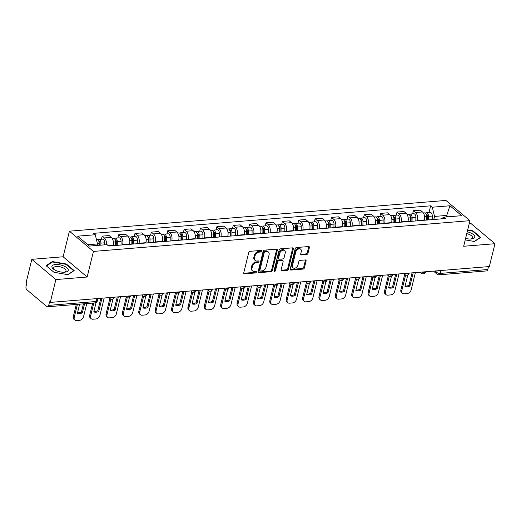 <?xml version="1.0" encoding="UTF-8"?>
<svg xmlns="http://www.w3.org/2000/svg" width="521" height="521" viewBox="0 0 521 521"><rect width="100%" height="100%" fill="white"/><g stroke="black" fill="none" stroke-linecap="round" stroke-linejoin="round"><path stroke-width="0.78" d="M261.522 251.161A0.886 0.625 130.1 0 0 260.995 250.432L250.047 251.324A1.27 0.899 130.1 0 0 248.738 252.535L243.756 272.815A1.27 0.899 130.1 0 0 243.971 273.701A1.27 0.899 130.1 0 0 244.512 273.857L255.459 272.965A0.886 0.625 130.1 0 0 255.85 271.389L254.43 271.5A4.064 2.866 130.1 0 1 252.698 271.005A4.064 2.866 130.1 0 1 252.021 268.165L252.438 266.478A4.064 2.866 130.1 0 1 256.619 262.604L258.038 262.486A0.886 0.625 130.1 0 0 258.423 260.91L257.003 261.028A4.064 2.866 130.1 0 1 255.277 260.526A4.064 2.866 130.1 0 1 254.593 257.687L255.01 256A4.064 2.866 130.1 0 1 259.191 252.125L260.611 252.008A0.886 0.625 130.1 0 0 261.522 251.161M255.277 260.526L254.574 259.94A4.064 2.866 130.1 0 1 253.89 257.1L254.307 255.407A4.064 2.866 130.1 0 1 258.488 251.532L259.907 251.422A0.886 0.625 130.1 0 0 260.845 250.445M243.737 273.271A1.27 0.899 130.1 0 0 243.808 273.264L254.762 272.372A0.886 0.625 130.1 0 0 255.7 271.402M252.698 271.005L252.001 270.412A4.064 2.866 130.1 0 1 251.317 267.579L251.734 265.886A4.064 2.866 130.1 0 1 255.915 262.011L257.335 261.894A0.886 0.625 130.1 0 0 258.273 260.923M306.68 254.482A1.27 0.899 130.1 0 0 307.989 253.271L309.389 247.586A1.27 0.899 130.1 0 0 309.174 246.7A1.27 0.899 130.1 0 0 308.634 246.544L296.475 247.534A1.27 0.899 130.1 0 0 295.166 248.745L290.184 269.025A1.27 0.899 130.1 0 0 290.399 269.911A1.27 0.899 130.1 0 0 290.939 270.067L303.098 269.077A1.27 0.899 130.1 0 0 304.407 267.866L306.094 260.988A1.27 0.899 130.1 0 0 305.879 260.103A1.27 0.899 130.1 0 0 305.339 259.946L300.135 260.376A1.27 0.899 130.1 0 0 298.833 261.581L297.992 264.994A3.393 2.397 130.1 0 1 295.85 267.787A3.393 2.397 130.1 0 1 293.049 267.814A3.393 2.397 130.1 0 1 292.476 265.443L295.759 252.092A3.393 2.397 130.1 0 1 297.901 249.299A3.393 2.397 130.1 0 1 300.702 249.272A3.393 2.397 130.1 0 1 301.275 251.643L300.728 253.87A1.27 0.899 130.1 0 0 300.936 254.756A1.27 0.899 130.1 0 0 301.477 254.912L306.68 254.482L305.983 253.896A1.27 0.899 130.1 0 0 307.292 252.685L308.686 246.993A1.27 0.899 130.1 0 0 308.712 246.537M87.157 277.016L63.119 256.775L31.833 259.328L55.871 279.569L87.157 277.016L93.448 251.422L469.949 220.676L463.664 246.27L494.95 243.717L489.343 266.557L50.263 302.408L49.56 301.822L48.687 305.378L96.248 301.496A2.585 1.049 13.8 0 0 97.355 300.93L97.948 298.513M55.871 279.569L50.263 302.408M277.335 250.204A1.27 0.899 130.1 0 0 277.126 249.312A1.27 0.899 130.1 0 0 276.586 249.162L264.421 250.152A1.27 0.899 130.1 0 0 263.118 251.363L258.136 271.643A1.27 0.899 130.1 0 0 258.344 272.529A1.27 0.899 130.1 0 0 258.891 272.685L271.05 271.688A1.27 0.899 130.1 0 0 272.359 270.477L277.335 250.204L276.638 249.611A1.27 0.899 130.1 0 0 276.658 249.155M280.448 248.843L292.607 247.853A1.27 0.899 130.1 0 1 293.147 248.009A1.27 0.899 130.1 0 1 293.362 248.895L288.38 269.175A1.27 0.899 130.1 0 1 287.078 270.379L281.868 270.809A1.27 0.899 130.1 0 1 281.327 270.653A1.27 0.899 130.1 0 1 281.119 269.767L283.137 261.542A1.27 0.899 130.1 0 0 282.923 260.656A1.27 0.899 130.1 0 0 282.382 260.5L278.93 260.78A1.27 0.899 130.1 0 0 277.621 261.991L275.518 270.555A0.886 0.625 130.1 0 1 274.079 270.673L279.139 250.054A1.27 0.899 130.1 0 1 280.448 248.843M31.833 259.328L26.226 282.167L26.923 282.76L26.05 286.316A2.585 1.498 -94.7 0 0 26.89 289.793L46.721 306.491A2.585 1.498 -94.7 0 0 47.496 306.778A2.585 1.498 -94.7 0 0 48.687 305.378M63.119 256.775L69.41 231.181L445.911 200.435L469.949 220.676M494.95 243.717L470.912 223.476L469.226 223.613M488.477 266.628L487.767 269.526A2.585 1.498 85.3 0 1 486.575 270.927L439.014 274.808A2.585 1.498 -94.7 0 0 440.206 273.408L487.767 269.526M113.122 245.671L113.2 245.358A5.952 3.452 -94.7 0 0 111.273 237.368L104.343 237.928A5.952 3.452 85.3 0 1 106.479 244.694M104.343 237.928L102.207 236.13L101.445 239.243M111.273 237.368L109.136 235.564L102.207 236.13M117.824 237.908L118.586 234.795L120.722 236.593A5.952 3.452 85.3 0 1 122.65 244.59L122.572 244.903M129.501 244.336L129.579 244.023A5.952 3.452 -94.7 0 0 127.652 236.026L125.515 234.229L118.586 234.795M134.203 236.567L134.965 233.454L137.101 235.258A5.952 3.452 85.3 0 1 139.029 243.248L138.951 243.561M145.88 242.994L145.958 242.682A5.952 3.452 -94.7 0 0 144.03 234.691L141.894 232.887L134.965 233.454M150.582 235.231L151.344 232.119L153.48 233.916A5.952 3.452 85.3 0 1 155.408 241.913L155.33 242.226M162.259 241.659L162.337 241.347A5.952 3.452 -94.7 0 0 160.409 233.356L158.273 231.552L151.344 232.119M166.961 233.896L167.723 230.783L169.859 232.581A5.952 3.452 85.3 0 1 171.787 240.578L171.709 240.884M178.638 240.324L178.716 240.012A5.952 3.452 -94.7 0 0 176.788 232.014L174.652 230.217L167.723 230.783M183.333 232.555L184.102 229.442L186.238 231.246A5.952 3.452 85.3 0 1 188.166 239.237L188.088 239.549M195.017 238.983L195.095 238.67A5.952 3.452 -94.7 0 0 193.167 230.679L191.031 228.875L184.102 229.442M199.712 231.22L200.481 228.107L202.617 229.904A5.952 3.452 85.3 0 1 204.545 237.902L204.466 238.214M211.396 237.648L211.474 237.335A5.952 3.452 -94.7 0 0 209.546 229.338L207.41 227.54L200.481 228.107M216.091 229.885L216.86 226.772L218.996 228.569A5.952 3.452 85.3 0 1 220.924 236.567L220.845 236.873M227.775 236.313L227.853 236A5.952 3.452 -94.7 0 0 225.925 228.003L223.789 226.205L216.86 226.772M232.47 228.543L233.239 225.43L235.375 227.234A5.952 3.452 85.3 0 1 237.302 235.225L237.224 235.538M244.154 234.971L244.232 234.658A5.952 3.452 -94.7 0 0 242.304 226.668L240.168 224.864L233.239 225.43M248.849 227.208L249.618 224.095L251.754 225.893A5.952 3.452 85.3 0 1 253.681 233.89L253.603 234.203M260.533 233.636L260.611 233.323A5.952 3.452 -94.7 0 0 258.683 225.326L256.547 223.529L249.618 224.095M265.228 225.867L265.997 222.76L268.133 224.558A5.952 3.452 85.3 0 1 270.06 232.548L269.982 232.861M276.911 232.294L276.99 231.988A5.952 3.452 -94.7 0 0 275.062 223.991L272.926 222.193L265.997 222.76M281.607 224.531L282.375 221.418L284.512 223.222A5.952 3.452 85.3 0 1 286.439 231.213L286.361 231.526M293.29 230.959L293.369 230.647A5.952 3.452 -94.7 0 0 291.441 222.656L289.305 220.852L282.375 221.418M297.986 223.196L298.754 220.083L300.891 221.881A5.952 3.452 85.3 0 1 302.818 229.878L302.74 230.191M309.669 229.624L309.748 229.312A5.952 3.452 -94.7 0 0 307.82 221.314L305.684 219.517L298.754 220.083M314.365 221.855L315.133 218.742L317.269 220.546A5.952 3.452 85.3 0 1 319.197 228.537L319.119 228.849M326.048 228.283L326.126 227.97A5.952 3.452 -94.7 0 0 324.199 219.979L322.063 218.182L315.133 218.742M330.744 220.52L331.512 217.407L333.648 219.204A5.952 3.452 85.3 0 1 335.576 227.202L335.498 227.514M342.427 226.948L342.505 226.635A5.952 3.452 -94.7 0 0 340.578 218.644L338.442 216.84L331.512 217.407M347.123 219.185L347.891 216.072L350.027 217.869A5.952 3.452 85.3 0 1 351.955 225.867L351.877 226.179M358.806 225.613L358.884 225.3A5.952 3.452 -94.7 0 0 356.957 217.303L354.821 215.505L347.891 216.072M363.502 217.843L364.27 214.73L366.406 216.534A5.952 3.452 85.3 0 1 368.334 224.525L368.256 224.838M375.185 224.271L375.263 223.958A5.952 3.452 -94.7 0 0 373.336 215.968L371.199 214.17L364.27 214.73M379.881 216.508L380.649 213.395L382.785 215.193A5.952 3.452 85.3 0 1 384.713 223.19L384.635 223.502M391.564 222.936L391.642 222.623A5.952 3.452 -94.7 0 0 389.715 214.632L387.578 212.829L380.649 213.395M396.26 215.173L397.028 212.06L399.164 213.857A5.952 3.452 85.3 0 1 401.092 221.855L401.014 222.161M407.943 221.601L408.021 221.288A5.952 3.452 -94.7 0 0 406.093 213.291L403.957 211.493L397.028 212.06M412.639 213.831L413.407 210.718L415.543 212.522A5.952 3.452 85.3 0 1 417.471 220.513L417.393 220.826M424.322 220.259L424.4 219.947A5.952 3.452 -94.7 0 0 422.472 211.956L420.336 210.152L413.407 210.718M97.127 245.456L97.499 243.945L87.808 244.733M448.203 216.788L446.601 215.44L434.527 216.423L432.306 207.215L449.942 205.769L461.717 215.687L444.081 217.127L445.722 218.514L108.7 246.036L107.052 244.649L89.41 246.088L77.642 236.169L95.278 234.73L97.499 243.945M432.306 207.215L430.659 205.828L93.63 233.343L95.278 234.73M93.448 251.422L69.41 231.181M66.356 264.004L52.315 261.542L46.089 265.658L53.897 272.236L67.932 274.697L74.164 270.581L66.356 264.004L66.239 264.479M465.233 239.881L474.468 241.503L480.694 237.387L472.886 230.81L467.682 229.898M446.23 216.951L449.942 205.769M434.527 216.423L433.772 219.491M429.017 212.496L430.659 205.828M444.081 217.127L440.948 218.905M52.152 262.213L52.315 261.542M472.768 231.278L472.886 230.81M258.11 272.099A1.27 0.899 130.1 0 0 258.188 272.092L270.347 271.102A1.27 0.899 130.1 0 0 271.656 269.891L276.638 249.611M265.169 251.636A0.886 0.625 130.1 0 0 264.251 252.483L259.881 270.282A0.886 0.625 130.1 0 0 260.409 271.011L261.907 270.894A4.064 2.866 130.1 0 0 266.088 267.019L269.077 254.854A4.064 2.866 130.1 0 0 268.393 252.014A4.064 2.866 130.1 0 0 266.661 251.513L265.169 251.636L264.466 251.044A0.886 0.625 130.1 0 0 263.554 251.897L264.251 252.483M260.031 270.907L259.328 270.314A0.886 0.625 130.1 0 1 259.178 269.696L263.554 251.897M268.393 252.014L267.696 251.422A4.064 2.866 130.1 0 0 265.964 250.927L266.661 251.513M264.466 251.044L265.964 250.927M281.093 270.223A1.27 0.899 130.1 0 0 281.171 270.217L286.374 269.793A1.27 0.899 130.1 0 0 287.683 268.582L292.659 248.302A1.27 0.899 130.1 0 0 292.685 247.846M282.923 260.656L282.226 260.064A1.27 0.899 130.1 0 0 281.679 259.907L278.227 260.187A1.27 0.899 130.1 0 0 276.925 261.399L274.821 269.963L275.518 270.555M274.059 270.783A0.886 0.625 130.1 0 0 274.821 269.963M285.234 253.004A3.393 2.397 130.1 0 0 284.661 250.634A3.393 2.397 130.1 0 0 281.861 250.66A3.393 2.397 130.1 0 0 279.718 253.46L278.566 258.162A1.27 0.899 130.1 0 0 278.774 259.048A1.27 0.899 130.1 0 0 279.315 259.204L282.773 258.924A1.27 0.899 130.1 0 0 284.075 257.713L285.234 253.004M284.661 250.634L283.965 250.041A3.393 2.397 130.1 0 0 281.158 250.073A3.393 2.397 130.1 0 0 279.015 252.867L279.718 253.46M278.774 259.048L278.077 258.455A1.27 0.899 130.1 0 1 277.862 257.569L279.015 252.867M300.702 254.32A1.27 0.899 130.1 0 0 300.78 254.32L305.983 253.896M300.702 249.272L300.005 248.68A3.393 2.397 130.1 0 0 297.198 248.706A3.393 2.397 130.1 0 0 295.055 251.5L295.759 252.092M293.049 267.814L292.346 267.227A3.393 2.397 130.1 0 1 291.78 264.85L295.055 251.5M290.164 269.481A1.27 0.899 130.1 0 0 290.236 269.474L302.401 268.484A1.27 0.899 130.1 0 0 303.704 267.273L305.397 260.402A1.27 0.899 130.1 0 0 305.417 259.946M99.889 245.228L99.947 242.89A1.55 0.899 -94.7 0 0 98.912 241.138A1.55 0.899 -94.7 0 0 98.775 241.164M100.879 245.15L100.931 243.118A3.237 1.876 -94.7 0 0 98.775 239.458A3.237 1.876 -94.7 0 0 97.915 239.927M104.656 244.844L104.708 242.806A3.237 1.876 -94.7 0 0 102.559 239.152L98.775 239.458M79.635 304.153L77.408 313.225A8.082 5.705 130.1 0 0 82.344 312.828L84.571 303.75M77.434 304.329L74.229 317.38A3.881 2.742 130.1 0 0 74.874 320.089A3.881 2.742 130.1 0 0 76.528 320.565L79.576 320.317A3.881 2.742 130.1 0 0 83.568 316.612L86.773 303.567M99.094 245.293L99.14 243.261A3.237 1.876 -94.7 0 0 96.991 239.608L96.463 239.647M83.451 303.841L81.432 312.059L82.344 312.828M77.525 312.743A8.082 5.705 130.1 0 0 81.432 312.059M74.874 320.089L73.962 319.321A3.881 2.742 -49.9 0 1 73.318 316.612L74.229 317.38M76.307 304.427L73.318 316.612M116.229 245.417L116.326 241.555A1.55 0.899 -94.7 0 0 115.291 239.797A1.55 0.899 -94.7 0 0 115.154 239.829M117.218 245.339L117.31 241.777A3.237 1.876 -94.7 0 0 115.154 238.123A3.237 1.876 -94.7 0 0 114.294 238.585M120.996 245.026L121.087 241.47A3.237 1.876 -94.7 0 0 118.938 237.817L115.154 238.123M96.066 302.597L93.787 311.89A8.082 5.705 130.1 0 0 98.723 311.486L101.986 298.194A8.082 5.705 130.1 0 0 101.973 298.188M93.813 302.994L90.608 316.039A3.881 2.742 130.1 0 0 91.253 318.748A3.881 2.742 130.1 0 0 92.907 319.223L95.955 318.976A3.881 2.742 130.1 0 0 99.947 315.277L104.193 298.005M115.434 245.482L115.519 241.926A3.237 1.876 -94.7 0 0 113.37 238.266L112.145 238.371M100.866 298.279L97.811 310.718L98.723 311.486M93.904 311.408A8.082 5.705 130.1 0 0 97.811 310.718M91.253 318.748L90.341 317.986A3.881 2.742 -49.9 0 1 89.697 315.27L90.608 316.039M92.686 303.085L89.697 315.27M132.608 244.082L132.705 240.214A1.55 0.899 -94.7 0 0 131.67 238.462A1.55 0.899 -94.7 0 0 131.533 238.494M133.597 243.997L133.682 240.441A3.237 1.876 -94.7 0 0 131.533 236.788A3.237 1.876 -94.7 0 0 130.673 237.25M137.375 243.691L137.466 240.135A3.237 1.876 -94.7 0 0 135.317 236.475L131.533 236.788M113.011 298.963L110.165 310.555A8.082 5.705 130.1 0 0 115.095 310.151L118.365 296.859A8.082 5.705 130.1 0 0 118.352 296.853M110.823 299.08L106.981 314.704A3.881 2.742 130.1 0 0 107.632 317.413A3.881 2.742 130.1 0 0 109.286 317.888L112.334 317.641A3.881 2.742 130.1 0 0 116.326 313.942L120.572 296.67M131.813 244.147L131.898 240.585A3.237 1.876 -94.7 0 0 129.749 236.931L128.524 237.029M117.245 296.944L114.19 309.383L115.095 310.151M110.283 310.067A8.082 5.705 130.1 0 0 114.19 309.383M107.632 317.413L106.72 316.644A3.881 2.742 -49.9 0 1 106.076 313.935L106.981 314.704M109.879 298.455L106.076 313.935M56.437 270.751A8.408 3.413 13.8 0 0 64.65 272.183A8.408 3.413 13.8 0 0 63.699 265.951A8.408 3.413 13.8 0 0 53.416 264.955A8.408 3.413 13.8 0 0 54.236 269.624A8.408 3.413 13.8 0 0 56.437 270.751M63.888 272.223A6.363 2.585 13.8 0 0 65.991 270.913A6.363 2.585 13.8 0 0 62.566 267.579A6.363 2.585 13.8 0 0 53.63 267.879A6.363 2.585 13.8 0 0 54.887 270.015M53.917 272.242L46.467 265.964L52.504 261.978L66.102 264.362L73.669 270.738L67.73 274.658M465.592 238.423A8.408 3.413 13.8 0 0 471.179 238.989A8.408 3.413 13.8 0 0 470.235 232.757A8.408 3.413 13.8 0 0 467.22 231.793M470.424 239.028A6.363 2.585 13.8 0 0 472.527 237.719A6.363 2.585 13.8 0 0 469.095 234.385A6.363 2.585 13.8 0 0 466.764 233.642M467.591 230.282L472.632 231.168L480.199 237.537L474.26 241.464M148.986 242.74L149.084 238.879A1.55 0.899 -94.7 0 0 148.049 237.127A1.55 0.899 -94.7 0 0 147.912 237.153M149.976 242.662L150.061 239.106A3.237 1.876 -94.7 0 0 147.912 235.446A3.237 1.876 -94.7 0 0 147.052 235.915M153.754 242.356L153.845 238.794A3.237 1.876 -94.7 0 0 151.696 235.14L147.912 235.446M129.39 297.621L126.544 309.214A8.082 5.705 130.1 0 0 131.474 308.81L134.744 295.518A8.082 5.705 130.1 0 0 134.731 295.511M127.202 297.745L123.36 313.368A3.881 2.742 130.1 0 0 124.011 316.078A3.881 2.742 130.1 0 0 125.665 316.553L128.713 316.306A3.881 2.742 130.1 0 0 132.705 312.6L136.951 295.335M148.192 242.806L148.277 239.25A3.237 1.876 -94.7 0 0 146.127 235.596L144.903 235.694M133.623 295.602L130.569 308.048L131.474 308.81M126.662 308.732A8.082 5.705 130.1 0 0 130.569 308.048M124.011 316.078L123.099 315.309A3.881 2.742 -49.9 0 1 122.455 312.6L123.36 313.368M126.258 297.113L122.455 312.6M165.365 241.405L165.463 237.543A1.55 0.899 -94.7 0 0 164.428 235.785A1.55 0.899 -94.7 0 0 164.291 235.818M166.355 241.327L166.44 237.765A3.237 1.876 -94.7 0 0 164.291 234.111A3.237 1.876 -94.7 0 0 163.431 234.574M170.133 241.015L170.224 237.459A3.237 1.876 -94.7 0 0 168.075 233.805L164.291 234.111M145.769 296.286L142.923 307.878A8.082 5.705 130.1 0 0 147.853 307.475L151.123 294.183A8.082 5.705 130.1 0 0 151.11 294.176M143.581 296.403L139.739 312.027A3.881 2.742 130.1 0 0 140.39 314.736A3.881 2.742 130.1 0 0 142.044 315.212L145.092 314.964A3.881 2.742 130.1 0 0 149.084 311.265L153.33 293.994M164.571 241.47L164.656 237.915A3.237 1.876 -94.7 0 0 162.506 234.255L161.282 234.359M150.002 294.267L146.948 306.706L147.853 307.475M143.041 307.397A8.082 5.705 130.1 0 0 146.948 306.706M140.39 314.736L139.478 313.974A3.881 2.742 -49.9 0 1 138.833 311.258L139.739 312.027M142.637 295.778L138.833 311.258M181.744 240.07L181.842 236.202A1.55 0.899 -94.7 0 0 180.807 234.45A1.55 0.899 -94.7 0 0 180.67 234.483M182.734 239.986L182.819 236.43A3.237 1.876 -94.7 0 0 180.67 232.776A3.237 1.876 -94.7 0 0 179.81 233.239M186.511 239.68L186.603 236.124A3.237 1.876 -94.7 0 0 184.454 232.464L180.67 232.776M162.148 294.951L159.302 306.543A8.082 5.705 130.1 0 0 164.232 306.14L167.501 292.841A8.082 5.705 130.1 0 0 167.488 292.841M159.96 295.068L156.118 310.692A3.881 2.742 130.1 0 0 156.769 313.401A3.881 2.742 130.1 0 0 158.423 313.876L161.471 313.629A3.881 2.742 130.1 0 0 165.463 309.93L169.709 292.659M180.95 240.135L181.034 236.573A3.237 1.876 -94.7 0 0 178.885 232.92L177.661 233.017M166.381 292.932L163.327 305.371L164.232 306.14M159.419 306.055A8.082 5.705 130.1 0 0 163.327 305.371M156.769 313.401L155.857 312.633A3.881 2.742 -49.9 0 1 155.212 309.923L156.118 310.692M159.016 294.443L155.212 309.923M198.123 238.729L198.221 234.867A1.55 0.899 -94.7 0 0 197.185 233.115A1.55 0.899 -94.7 0 0 197.049 233.141M199.113 238.651L199.198 235.095A3.237 1.876 -94.7 0 0 197.049 231.435A3.237 1.876 -94.7 0 0 196.189 231.897M202.89 238.344L202.982 234.782A3.237 1.876 -94.7 0 0 200.832 231.129L197.049 231.435M178.527 293.61L175.681 305.202A8.082 5.705 130.1 0 0 180.611 304.798L183.88 291.506A8.082 5.705 130.1 0 0 183.867 291.5M176.339 293.733L172.497 309.35A3.881 2.742 130.1 0 0 173.148 312.066A3.881 2.742 130.1 0 0 174.802 312.541L177.85 312.287A3.881 2.742 130.1 0 0 181.842 308.588L186.088 291.317M197.329 238.794L197.413 235.238A3.237 1.876 -94.7 0 0 195.264 231.585L194.04 231.682M182.76 291.591L179.706 304.036L180.611 304.798M175.798 304.72A8.082 5.705 130.1 0 0 179.706 304.036M173.148 312.066L172.236 311.298A3.881 2.742 -49.9 0 1 171.591 308.588L172.497 309.35M175.388 293.102L171.591 308.588M214.502 237.394L214.6 233.532A1.55 0.899 -94.7 0 0 213.564 231.773A1.55 0.899 -94.7 0 0 213.428 231.806M215.492 237.315L215.577 233.753A3.237 1.876 -94.7 0 0 213.428 230.1A3.237 1.876 -94.7 0 0 212.568 230.562M219.269 237.003L219.361 233.447A3.237 1.876 -94.7 0 0 217.211 229.794L213.428 230.1M194.906 292.274L192.06 303.867A8.082 5.705 130.1 0 0 196.99 303.463L200.259 290.171A8.082 5.705 130.1 0 0 200.246 290.164M192.718 292.392L188.876 308.015A3.881 2.742 130.1 0 0 189.527 310.724A3.881 2.742 130.1 0 0 191.181 311.2L194.229 310.952A3.881 2.742 130.1 0 0 198.221 307.253L202.467 289.982M213.708 237.459L213.792 233.903A3.237 1.876 -94.7 0 0 211.643 230.243L210.419 230.347M199.139 290.256L196.085 302.694L196.99 303.463M192.177 303.378A8.082 5.705 130.1 0 0 196.085 302.694M189.527 310.724L188.615 309.962A3.881 2.742 -49.9 0 1 187.97 307.247L188.876 308.015M191.767 291.767L187.97 307.247M230.881 236.059L230.979 232.19A1.55 0.899 -94.7 0 0 229.943 230.438A1.55 0.899 -94.7 0 0 229.807 230.471M231.871 235.974L231.956 232.418A3.237 1.876 -94.7 0 0 229.807 228.765A3.237 1.876 -94.7 0 0 228.947 229.227M235.648 235.668L235.739 232.105A3.237 1.876 -94.7 0 0 233.59 228.452L229.807 228.765M211.285 290.939L208.439 302.532A8.082 5.705 130.1 0 0 213.369 302.128L216.638 288.829A8.082 5.705 130.1 0 0 216.625 288.829M209.097 291.057L205.254 306.68A3.881 2.742 130.1 0 0 205.906 309.389A3.881 2.742 130.1 0 0 207.56 309.865L210.608 309.617A3.881 2.742 130.1 0 0 214.6 305.918L218.846 288.647M230.087 236.124L230.171 232.561A3.237 1.876 -94.7 0 0 228.022 228.908L226.798 229.006M215.518 288.914L212.464 301.359L213.369 302.128M208.556 302.043A8.082 5.705 130.1 0 0 212.464 301.359M205.906 309.389L204.994 308.621A3.881 2.742 -49.9 0 1 204.349 305.912L205.254 306.68M208.146 290.431L204.349 305.912M247.26 234.717L247.358 230.855A1.55 0.899 -94.7 0 0 246.322 229.103A1.55 0.899 -94.7 0 0 246.186 229.129M248.25 234.639L248.335 231.077A3.237 1.876 -94.7 0 0 246.186 227.423A3.237 1.876 -94.7 0 0 245.326 227.885M252.027 234.326L252.118 230.77A3.237 1.876 -94.7 0 0 249.969 227.117L246.186 227.423M227.664 289.598L224.818 301.19A8.082 5.705 130.1 0 0 229.748 300.786L233.017 287.494A8.082 5.705 130.1 0 0 233.004 287.488M225.476 289.722L221.633 305.339A3.881 2.742 130.1 0 0 222.285 308.054A3.881 2.742 130.1 0 0 223.939 308.53L226.987 308.276A3.881 2.742 130.1 0 0 230.979 304.577L235.225 287.305M246.466 234.782L246.55 231.226A3.237 1.876 -94.7 0 0 244.401 227.573L243.177 227.67M231.897 287.579L228.843 300.024L229.748 300.786M224.935 300.708A8.082 5.705 130.1 0 0 228.843 300.024M222.285 308.054L221.373 307.286A3.881 2.742 -49.9 0 1 220.728 304.577L221.633 305.339M224.525 289.09L220.728 304.577M263.639 233.382L263.737 229.52A1.55 0.899 -94.7 0 0 262.701 227.762A1.55 0.899 -94.7 0 0 262.564 227.794M264.629 233.297L264.714 229.741A3.237 1.876 -94.7 0 0 262.564 226.088A3.237 1.876 -94.7 0 0 261.705 226.55M268.406 232.991L268.497 229.435A3.237 1.876 -94.7 0 0 266.348 225.775L262.564 226.088M244.043 288.263L241.197 299.855A8.082 5.705 130.1 0 0 246.127 299.451L249.396 286.159A8.082 5.705 130.1 0 0 249.383 286.153M241.855 288.38L238.012 304.004A3.881 2.742 130.1 0 0 238.664 306.713A3.881 2.742 130.1 0 0 240.318 307.188L243.366 306.941A3.881 2.742 130.1 0 0 247.358 303.242L251.604 285.97M262.845 233.447L262.929 229.885A3.237 1.876 -94.7 0 0 260.78 226.231L259.556 226.335M248.276 286.244L245.222 298.683L246.127 299.451M241.314 299.367A8.082 5.705 130.1 0 0 245.222 298.683M238.664 306.713L237.752 305.944A3.881 2.742 -49.9 0 1 237.107 303.235L238.012 304.004M240.904 287.755L237.107 303.235M280.018 232.047L280.116 228.178A1.55 0.899 -94.7 0 0 279.08 226.427A1.55 0.899 -94.7 0 0 278.943 226.453M281.008 231.962L281.093 228.406A3.237 1.876 -94.7 0 0 278.943 224.753A3.237 1.876 -94.7 0 0 278.084 225.215M284.785 231.656L284.876 228.094A3.237 1.876 -94.7 0 0 282.727 224.44L278.943 224.753M260.422 286.928L257.576 298.513A8.082 5.705 130.1 0 0 262.506 298.116L265.775 284.818A8.082 5.705 130.1 0 0 265.762 284.811M258.234 287.045L254.391 302.668A3.881 2.742 130.1 0 0 255.043 305.378A3.881 2.742 130.1 0 0 256.697 305.853L259.745 305.606A3.881 2.742 130.1 0 0 263.737 301.906L267.983 284.635M279.223 232.112L279.308 228.55A3.237 1.876 -94.7 0 0 277.159 224.896L275.935 224.994M264.655 284.902L261.601 297.348L262.506 298.116M257.693 298.032A8.082 5.705 130.1 0 0 261.601 297.348M255.043 305.378L254.131 304.609A3.881 2.742 -49.9 0 1 253.486 301.9L254.391 302.668M257.283 286.42L253.486 301.9M296.397 230.705L296.495 226.843A1.55 0.899 -94.7 0 0 295.459 225.085A1.55 0.899 -94.7 0 0 295.322 225.118M297.387 230.627L297.471 227.065A3.237 1.876 -94.7 0 0 295.322 223.411A3.237 1.876 -94.7 0 0 294.463 223.874M301.164 230.315L301.255 226.759A3.237 1.876 -94.7 0 0 299.106 223.105L295.322 223.411M276.801 285.586L273.955 297.178A8.082 5.705 130.1 0 0 278.885 296.775L282.154 283.483A8.082 5.705 130.1 0 0 282.141 283.476M274.613 285.71L270.77 301.327A3.881 2.742 130.1 0 0 271.421 304.043A3.881 2.742 130.1 0 0 273.076 304.518L276.123 304.264A3.881 2.742 130.1 0 0 280.116 300.565L284.362 283.294M295.602 230.77L295.687 227.215A3.237 1.876 -94.7 0 0 293.538 223.561L292.314 223.659M281.034 283.567L277.973 296.006L278.885 296.775M274.072 296.696A8.082 5.705 130.1 0 0 277.973 296.006M271.421 304.043L270.51 303.274A3.881 2.742 -49.9 0 1 269.858 300.565L270.77 301.327M273.662 285.078L269.858 300.565M312.776 229.37L312.874 225.508A1.55 0.899 -94.7 0 0 311.838 223.75A1.55 0.899 -94.7 0 0 311.701 223.783M313.766 229.286L313.85 225.73A3.237 1.876 -94.7 0 0 311.701 222.076A3.237 1.876 -94.7 0 0 310.842 222.539M317.543 228.98L317.634 225.424A3.237 1.876 -94.7 0 0 315.485 221.764L311.701 222.076M293.18 284.251L290.334 295.843A8.082 5.705 130.1 0 0 295.264 295.44L298.533 282.148A8.082 5.705 130.1 0 0 298.52 282.141M290.992 284.368L287.149 299.992A3.881 2.742 130.1 0 0 287.8 302.701A3.881 2.742 130.1 0 0 289.455 303.176L292.502 302.929A3.881 2.742 130.1 0 0 296.495 299.23L300.741 281.959M311.981 229.435L312.066 225.873A3.237 1.876 -94.7 0 0 309.917 222.22L308.692 222.324M297.413 282.232L294.352 294.671L295.264 295.44M290.451 295.355A8.082 5.705 130.1 0 0 294.352 294.671M287.8 302.701L286.889 301.933A3.881 2.742 -49.9 0 1 286.237 299.223L287.149 299.992M290.041 283.743L286.237 299.223M329.155 228.029L329.252 224.167A1.55 0.899 -94.7 0 0 328.217 222.415A1.55 0.899 -94.7 0 0 328.08 222.441M330.145 227.951L330.229 224.395A3.237 1.876 -94.7 0 0 328.08 220.735A3.237 1.876 -94.7 0 0 327.221 221.204M333.922 227.644L334.013 224.082A3.237 1.876 -94.7 0 0 331.864 220.429L328.08 220.735M309.559 282.916L306.713 294.502A8.082 5.705 130.1 0 0 311.643 294.105L314.912 280.806A8.082 5.705 130.1 0 0 314.899 280.799M307.37 283.033L303.528 298.657A3.881 2.742 130.1 0 0 304.179 301.366A3.881 2.742 130.1 0 0 305.834 301.841L308.881 301.594A3.881 2.742 130.1 0 0 312.874 297.888L317.12 280.624M328.36 228.094L328.445 224.538A3.237 1.876 -94.7 0 0 326.296 220.884L325.071 220.982M313.792 280.891L310.731 293.336L311.643 294.105M306.83 294.02A8.082 5.705 130.1 0 0 310.731 293.336M304.179 301.366L303.268 300.597A3.881 2.742 -49.9 0 1 302.616 297.888L303.528 298.657M306.42 282.402L302.616 297.888M345.534 226.694L345.631 222.832A1.55 0.899 -94.7 0 0 344.596 221.073A1.55 0.899 -94.7 0 0 344.459 221.106M346.524 226.615L346.608 223.053A3.237 1.876 -94.7 0 0 344.459 219.4A3.237 1.876 -94.7 0 0 343.6 219.862M350.301 226.303L350.392 222.747A3.237 1.876 -94.7 0 0 348.243 219.094L344.459 219.4M325.938 281.574L323.092 293.167A8.082 5.705 130.1 0 0 328.022 292.763L331.291 279.471A8.082 5.705 130.1 0 0 331.278 279.464M323.749 281.698L319.907 297.315A3.881 2.742 130.1 0 0 320.558 300.024A3.881 2.742 130.1 0 0 322.212 300.5L325.26 300.252A3.881 2.742 130.1 0 0 329.252 296.553L333.499 279.282M344.739 226.759L344.824 223.203A3.237 1.876 -94.7 0 0 342.675 219.543L341.45 219.647M330.171 279.556L327.11 291.994L328.022 292.763M323.209 292.685A8.082 5.705 130.1 0 0 327.11 291.994M320.558 300.024L319.647 299.262A3.881 2.742 -49.9 0 1 318.995 296.547L319.907 297.315M322.799 281.066L318.995 296.547M361.913 225.359L362.01 221.49A1.55 0.899 -94.7 0 0 360.975 219.738A1.55 0.899 -94.7 0 0 360.838 219.771M362.903 225.274L362.987 221.718A3.237 1.876 -94.7 0 0 360.838 218.065A3.237 1.876 -94.7 0 0 359.978 218.527M366.68 224.968L366.771 221.412A3.237 1.876 -94.7 0 0 364.622 217.752L360.838 218.065M342.317 280.239L339.471 291.832A8.082 5.705 130.1 0 0 344.401 291.428L347.67 278.136A8.082 5.705 130.1 0 0 347.657 278.129M340.128 280.357L336.286 295.98A3.881 2.742 130.1 0 0 336.937 298.689A3.881 2.742 130.1 0 0 338.591 299.165L341.639 298.917A3.881 2.742 130.1 0 0 345.631 295.218L349.878 277.947M361.118 225.424L361.203 221.861A3.237 1.876 -94.7 0 0 359.054 218.208L357.829 218.306M346.55 278.221L343.489 290.659L344.401 291.428M339.588 291.343A8.082 5.705 130.1 0 0 343.489 290.659M336.937 298.689L336.025 297.921A3.881 2.742 -49.9 0 1 335.374 295.212L336.286 295.98M339.178 279.731L335.374 295.212M378.292 224.017L378.389 220.155A1.55 0.899 -94.7 0 0 377.354 218.403A1.55 0.899 -94.7 0 0 377.217 218.429M379.281 223.939L379.366 220.383A3.237 1.876 -94.7 0 0 377.217 216.723A3.237 1.876 -94.7 0 0 376.357 217.192M383.059 223.633L383.15 220.07A3.237 1.876 -94.7 0 0 381.001 216.417L377.217 216.723M358.695 278.898L355.85 290.49A8.082 5.705 130.1 0 0 360.779 290.086L364.049 276.794A8.082 5.705 130.1 0 0 364.036 276.788M356.507 279.022L352.665 294.645A3.881 2.742 130.1 0 0 353.316 297.354A3.881 2.742 130.1 0 0 354.97 297.83L358.018 297.582A3.881 2.742 130.1 0 0 362.01 293.877L366.256 276.612M377.497 224.082L377.582 220.526A3.237 1.876 -94.7 0 0 375.433 216.873L374.208 216.97M362.929 276.879L359.868 289.324L360.779 290.086M355.967 290.008A8.082 5.705 130.1 0 0 359.868 289.324M353.316 297.354L352.404 296.586A3.881 2.742 -49.9 0 1 351.753 293.877L352.665 294.645M355.556 278.39L351.753 293.877M394.671 222.682L394.768 218.82A1.55 0.899 -94.7 0 0 393.733 217.062A1.55 0.899 -94.7 0 0 393.596 217.094M395.66 222.604L395.745 219.041A3.237 1.876 -94.7 0 0 393.596 215.388A3.237 1.876 -94.7 0 0 392.736 215.85M399.438 222.291L399.529 218.735A3.237 1.876 -94.7 0 0 397.38 215.082L393.596 215.388M375.074 277.563L372.228 289.155A8.082 5.705 130.1 0 0 377.158 288.751L380.428 275.459A8.082 5.705 130.1 0 0 380.415 275.453M372.886 277.68L369.044 293.303A3.881 2.742 130.1 0 0 369.695 296.013A3.881 2.742 130.1 0 0 371.349 296.488L374.397 296.241A3.881 2.742 130.1 0 0 378.389 292.541L382.635 275.27M393.876 222.747L393.961 219.191A3.237 1.876 -94.7 0 0 391.812 215.531L390.587 215.635M379.308 275.544L376.247 287.983L377.158 288.751M372.346 288.673A8.082 5.705 130.1 0 0 376.247 287.983M369.695 296.013L368.783 295.251A3.881 2.742 -49.9 0 1 368.132 292.535L369.044 293.303M371.935 277.055L368.132 292.535M411.049 221.347L411.147 217.478A1.55 0.899 -94.7 0 0 410.112 215.727A1.55 0.899 -94.7 0 0 409.975 215.759M412.039 221.262L412.124 217.706A3.237 1.876 -94.7 0 0 409.975 214.053A3.237 1.876 -94.7 0 0 409.115 214.515M415.817 220.956L415.908 217.4A3.237 1.876 -94.7 0 0 413.759 213.74L409.975 214.053M391.453 276.228L388.607 287.82A8.082 5.705 130.1 0 0 393.537 287.416L396.807 274.118A8.082 5.705 130.1 0 0 396.794 274.118M389.259 276.345L385.423 291.968A3.881 2.742 130.1 0 0 386.074 294.678A3.881 2.742 130.1 0 0 387.728 295.153L390.776 294.906A3.881 2.742 130.1 0 0 394.768 291.206L399.008 273.935M410.255 221.412L410.34 217.85A3.237 1.876 -94.7 0 0 408.19 214.196L406.966 214.294M395.686 274.209L392.626 286.648L393.537 287.416M388.725 287.332A8.082 5.705 130.1 0 0 392.626 286.648M386.074 294.678L385.162 293.909A3.881 2.742 -49.9 0 1 384.511 291.2L385.423 291.968M388.314 275.72L384.511 291.2M427.428 220.005L427.526 216.143A1.55 0.899 -94.7 0 0 426.491 214.391A1.55 0.899 -94.7 0 0 426.354 214.418M428.418 219.927L428.503 216.371A3.237 1.876 -94.7 0 0 426.354 212.711A3.237 1.876 -94.7 0 0 425.494 213.174M432.196 219.621L432.287 216.059A3.237 1.876 -94.7 0 0 430.138 212.405L426.354 212.711M407.832 274.886L404.986 286.478A8.082 5.705 130.1 0 0 409.916 286.075L413.186 272.783A8.082 5.705 130.1 0 0 413.173 272.776M405.638 275.01L401.802 290.627A3.881 2.742 130.1 0 0 402.453 293.343A3.881 2.742 130.1 0 0 404.107 293.818L407.155 293.57A3.881 2.742 130.1 0 0 411.147 289.865L415.387 272.594M426.634 220.07L426.719 216.515A3.237 1.876 -94.7 0 0 424.569 212.861L423.345 212.959M412.065 272.867L409.005 285.313L409.916 286.075M405.104 285.996A8.082 5.705 130.1 0 0 409.005 285.313M402.453 293.343L401.541 292.574A3.881 2.742 -49.9 0 1 400.89 289.865L401.802 290.627M404.693 274.378L400.89 289.865M435.028 270.992L436.702 272.398A2.585 1.049 13.8 0 0 440.206 273.408L440.916 270.51M437.086 270.822L436.702 272.398A2.585 1.823 -49.9 0 0 437.139 274.209A2.585 2.585 0 0 0 439.014 274.808M406.093 213.291L399.164 213.857M389.715 214.632L382.785 215.193M373.336 215.968L366.406 216.534M356.957 217.303L350.027 217.869M340.578 218.644L333.648 219.204M324.199 219.979L317.269 220.546M307.82 221.314L300.891 221.881M291.441 222.656L284.512 223.222M275.062 223.991L268.133 224.558M258.683 225.326L251.754 225.893M242.304 226.668L235.375 227.234M225.925 228.003L218.996 228.569M209.546 229.338L202.617 229.904M193.167 230.679L186.238 231.246M176.788 232.014L169.859 232.581M160.409 233.356L153.48 233.916M144.03 234.691L137.101 235.258M127.652 236.026L120.722 236.593M422.472 211.956L415.543 212.522M424.4 219.947L417.471 220.513M408.021 221.288L401.092 221.855M391.642 222.623L384.713 223.19M375.263 223.958L368.334 224.525M358.884 225.3L351.955 225.867M342.505 226.635L335.576 227.202M326.126 227.97L319.197 228.537M309.748 229.312L302.818 229.878M293.369 230.647L286.439 231.213M276.99 231.988L270.06 232.548M260.611 233.323L253.681 233.89M244.232 234.658L237.302 235.225M227.853 236L220.924 236.567M211.474 237.335L204.545 237.902M195.095 238.67L188.166 239.237M178.716 240.012L171.787 240.578M162.337 241.347L155.408 241.913M145.958 242.682L139.029 243.248M129.579 244.023L122.65 244.59M113.2 245.358L108.368 245.756M110.791 297.465A2.585 1.049 13.8 0 0 114.301 297.296L114.327 297.178M108.889 297.621L110.12 298.663A2.585 1.823 -49.9 0 1 109.618 297.563M127.17 296.13A2.585 1.049 13.8 0 0 130.68 295.961L130.706 295.843M143.549 294.795A2.585 1.049 13.8 0 0 147.059 294.625L147.085 294.502M159.927 293.453A2.585 1.049 13.8 0 0 163.438 293.284L163.464 293.167M176.306 292.118A2.585 1.049 13.8 0 0 179.817 291.949L179.843 291.832M192.685 290.783A2.585 1.049 13.8 0 0 196.196 290.614L196.222 290.49M209.064 289.442A2.585 1.049 13.8 0 0 212.575 289.272L212.601 289.155M225.443 288.106A2.585 1.049 13.8 0 0 228.953 287.937L228.98 287.82M241.822 286.771A2.585 1.049 13.8 0 0 245.332 286.602L245.358 286.478M258.201 285.43A2.585 1.049 13.8 0 0 261.711 285.261L261.737 285.143M274.58 284.095A2.585 1.049 13.8 0 0 278.09 283.925L278.116 283.808M290.959 282.76A2.585 1.049 13.8 0 0 294.469 282.59L294.495 282.467M307.338 281.418A2.585 1.049 13.8 0 0 310.848 281.249L310.874 281.132M323.717 280.083A2.585 1.049 13.8 0 0 327.227 279.914L327.253 279.79M340.096 278.748A2.585 1.049 13.8 0 0 343.606 278.579L343.632 278.455M356.475 277.406A2.585 1.049 13.8 0 0 359.985 277.237L360.011 277.12M372.854 276.071A2.585 1.049 13.8 0 0 376.364 275.902L376.39 275.778M389.233 274.73A2.585 1.049 13.8 0 0 392.743 274.56L392.769 274.443M405.612 273.395A2.585 1.049 13.8 0 0 409.122 273.225L409.148 273.108M421.99 272.06A2.585 1.049 13.8 0 0 425.501 271.89L425.527 271.767M125.268 296.286L126.499 297.322A2.585 1.823 -49.9 0 1 125.997 296.228M141.647 294.951L142.878 295.987A2.585 1.823 -49.9 0 1 142.376 294.886M158.026 293.61L159.257 294.645A2.585 1.823 -49.9 0 1 158.755 293.551M174.405 292.274L175.636 293.31A2.585 1.823 -49.9 0 1 175.134 292.216M190.784 290.939L192.015 291.975A2.585 1.823 -49.9 0 1 191.513 290.874M207.163 289.598L208.393 290.633A2.585 1.823 -49.9 0 1 207.892 289.539M223.542 288.263L224.772 289.298A2.585 1.823 -49.9 0 1 224.271 288.204M239.92 286.921L241.151 287.963A2.585 1.823 -49.9 0 1 240.65 286.863M256.299 285.586L257.53 286.622A2.585 1.823 -49.9 0 1 257.029 285.528M272.678 284.251L273.909 285.287A2.585 1.823 -49.9 0 1 273.408 284.192M289.057 282.91L290.288 283.952A2.585 1.823 -49.9 0 1 289.787 282.851M305.436 281.574L306.667 282.61A2.585 1.823 -49.9 0 1 306.166 281.516M321.815 280.239L323.046 281.275A2.585 1.823 -49.9 0 1 322.545 280.181M338.194 278.898L339.425 279.94A2.585 1.823 -49.9 0 1 338.924 278.839M354.573 277.563L355.804 278.598A2.585 1.823 -49.9 0 1 355.302 277.504M370.952 276.228L372.183 277.263A2.585 1.823 -49.9 0 1 371.681 276.163M387.331 274.886L388.562 275.928A2.585 1.823 -49.9 0 1 388.06 274.827M403.71 273.551L404.941 274.587A2.585 1.823 -49.9 0 1 404.439 273.492M420.089 272.216L421.32 273.251A2.585 1.823 -49.9 0 1 420.818 272.151M96.958 298.598L96.248 301.496A2.585 1.498 -94.7 0 1 95.056 302.89A2.585 2.585 0 0 0 97.355 300.93M258.488 251.532L259.191 252.125M254.307 255.407L255.01 256M253.89 257.1L254.593 257.687M257.335 261.894L258.038 262.486M255.915 262.011L256.619 262.604M251.734 265.886L252.438 266.478M251.317 267.579L252.021 268.165M254.762 272.372L255.459 272.965M243.808 273.264L244.512 273.857M259.907 251.422L260.611 252.008M271.656 269.891L272.359 270.477M270.347 271.102L271.05 271.688M258.188 272.092L258.891 272.685M259.178 269.696L259.881 270.282M292.659 248.302L293.362 248.895M287.683 268.582L288.38 269.175M286.374 269.793L287.078 270.379M281.171 270.217L281.868 270.809M281.679 259.907L282.382 260.5M278.227 260.187L278.93 260.78M276.925 261.399L277.621 261.991M277.862 257.569L278.566 258.162M300.78 254.32L301.477 254.912M291.78 264.85L292.476 265.443M305.397 260.402L306.094 260.988M303.704 267.273L304.407 267.866M302.401 268.484L303.098 269.077M290.236 269.474L290.939 270.067M308.686 246.993L309.389 247.586M307.292 252.685L307.989 253.271M99.01 241.907L99.758 241.848M100.931 243.118L104.708 242.806M97.368 243.405L99.14 243.261M115.388 240.572L116.137 240.513M117.31 241.777L121.087 241.47M113.396 242.096L115.519 241.926M131.767 239.237L132.516 239.172M133.682 240.441L137.466 240.135M129.775 240.761L131.898 240.585M148.146 237.895L148.895 237.837M150.061 239.106L153.845 238.794M146.154 239.426L148.277 239.25M164.525 236.56L165.274 236.501M166.44 237.765L170.224 237.459M162.526 238.084L164.656 237.915M180.904 235.225L181.653 235.16M182.819 236.43L186.603 236.124M178.905 236.749L181.034 236.573M197.283 233.883L198.032 233.825M199.198 235.095L202.982 234.782M195.284 235.414L197.413 235.238M213.662 232.548L214.405 232.49M215.577 233.753L219.361 233.447M211.663 234.072L213.792 233.903M230.041 231.213L230.783 231.148M231.956 232.418L235.739 232.105M228.042 232.737L230.171 232.561M246.42 229.872L247.162 229.813M248.335 231.077L252.118 230.77M244.421 231.402L246.55 231.226M262.799 228.537L263.541 228.472M264.714 229.741L268.497 229.435M260.8 230.061L262.929 229.885M279.178 227.202L279.92 227.136M281.093 228.406L284.876 228.094M277.179 228.726L279.308 228.55M295.557 225.86L296.299 225.801M297.471 227.065L301.255 226.759M293.557 227.384L295.687 227.215M311.936 224.525L312.678 224.46M313.85 225.73L317.634 225.424M309.936 226.049L312.066 225.873M328.315 223.183L329.057 223.125M330.229 224.395L334.013 224.082M326.315 224.714L328.445 224.538M344.694 221.848L345.436 221.79M346.608 223.053L350.392 222.747M342.694 223.372L344.824 223.203M361.073 220.513L361.815 220.448M362.987 221.718L366.771 221.412M359.073 222.037L361.203 221.861M377.451 219.172L378.194 219.113M379.366 220.383L383.15 220.07M375.452 220.702L377.582 220.526M393.83 217.837L394.573 217.778M395.745 219.041L399.529 218.735M391.831 219.361L393.961 219.191M410.209 216.502L410.952 216.436M412.124 217.706L415.908 217.4M408.21 218.025L410.34 217.85M426.588 215.16L427.331 215.101M428.503 216.371L432.287 216.059M424.589 216.69L426.719 216.515M110.12 298.663A2.585 2.585 0 0 0 114.301 297.296M126.499 297.322A2.585 2.585 0 0 0 130.68 295.961M142.878 295.987A2.585 2.585 0 0 0 147.059 294.625M159.257 294.645A2.585 2.585 0 0 0 163.438 293.284M175.636 293.31A2.585 2.585 0 0 0 179.817 291.949M192.015 291.975A2.585 2.585 0 0 0 196.196 290.614M208.393 290.633A2.585 2.585 0 0 0 212.575 289.272M224.772 289.298A2.585 2.585 0 0 0 228.953 287.937M241.151 287.963A2.585 2.585 0 0 0 245.332 286.602M257.53 286.622A2.585 2.585 0 0 0 261.711 285.261M273.909 285.287A2.585 2.585 0 0 0 278.09 283.925M290.288 283.952A2.585 2.585 0 0 0 294.469 282.59M306.667 282.61A2.585 2.585 0 0 0 310.848 281.249M323.046 281.275A2.585 2.585 0 0 0 327.227 279.914M339.425 279.94A2.585 2.585 0 0 0 343.606 278.579M355.804 278.598A2.585 2.585 0 0 0 359.985 277.237M372.183 277.263A2.585 2.585 0 0 0 376.364 275.902M388.562 275.928A2.585 2.585 0 0 0 392.743 274.56M404.941 274.587A2.585 2.585 0 0 0 409.122 273.225M421.32 273.251A2.585 2.585 0 0 0 425.501 271.89M437.139 274.209L433.472 271.122M95.056 302.89L47.496 306.778"/></g></svg>
